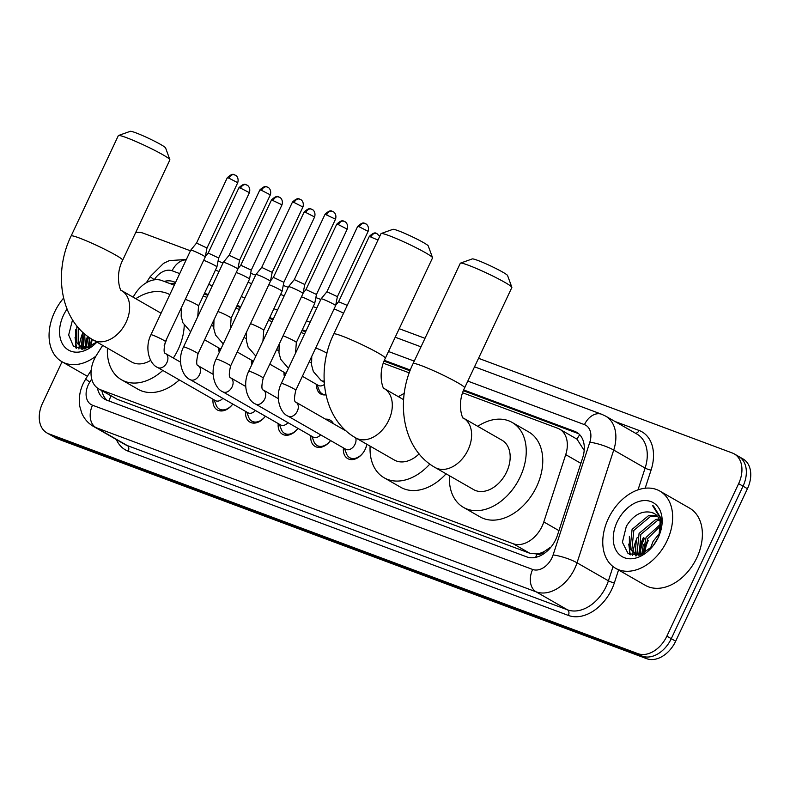 <?xml version="1.0" encoding="UTF-8"?>
<svg xmlns="http://www.w3.org/2000/svg" width="790" height="790" viewBox="0 0 790 790"><rect width="100%" height="100%" fill="white"/><g stroke="black" fill="none" stroke-linecap="round" stroke-linejoin="round"><path stroke-width="1.19" d="M366.856 444.266A15.148 10.616 119.8 0 1 365.257 449.194A15.148 10.616 119.8 0 1 347.699 458.595A15.148 10.616 119.8 0 1 343.433 447.92M325.49 419.154A15.148 10.616 119.8 0 1 330.181 420.152A15.148 10.616 119.8 0 1 333.41 423.697M102.67 345.388L96.578 355.056A26.702 18.713 -60.2 0 0 94.346 359.144A26.702 18.713 -60.2 0 0 98.71 388.887A26.702 18.713 -60.2 0 0 100.666 389.806L513.125 543.708A26.702 18.713 -60.2 0 0 543.806 521.933L565.719 454.635A26.702 18.713 -60.2 0 0 559.646 429.168A26.702 18.713 -60.2 0 0 557.691 428.249L462.654 392.788M544.764 551.183A26.702 18.713 119.8 0 1 536.736 553.948L537.042 554.057A8.897 6.241 -60.2 0 0 544.764 551.183L550.462 547.273A26.702 5.441 -162 0 1 550.778 547.332M584.225 450.053A26.702 5.441 -162 0 0 583.869 449.984L576.996 439.161L559.646 429.168M98.71 388.887L117.216 399.296L529.675 553.207L536.736 553.948M174.264 285.18L161.832 280.539A26.702 18.713 -60.2 0 0 135.09 293.949L133.066 297.159M409.279 372.87L383.338 363.193M304.654 333.834L301.029 332.481M272.056 321.668L268.432 320.315M239.459 309.502L235.835 308.149M206.862 297.346L203.237 295.993M237.375 352.063A14.24 9.984 119.8 0 1 236.773 352.824M219.245 352.459A14.24 9.984 119.8 0 1 218.86 347.975M269.973 364.22A14.24 9.984 119.8 0 1 269.37 364.99M251.842 364.625A14.24 9.984 119.8 0 1 251.457 360.141M302.57 376.386A14.24 9.984 119.8 0 1 301.968 377.156M284.44 376.781A14.24 9.984 119.8 0 1 284.054 372.297M325.954 394.812A14.24 9.984 119.8 0 1 320.71 393.973A14.24 9.984 119.8 0 1 316.652 384.463M232.783 404.046A15.148 10.616 119.8 0 1 217.309 409.941A15.148 10.616 119.8 0 1 213.043 399.266M246.678 412.015L248.771 417.397A13.351 9.362 -60.2 0 0 251.901 421.169A13.351 9.362 -60.2 0 0 265.371 416.212A15.148 10.616 119.8 0 1 249.907 422.097A15.148 10.616 119.8 0 1 245.641 411.422M279.275 424.181L281.368 429.553A13.351 9.362 -60.2 0 0 284.499 433.335A13.351 9.362 -60.2 0 0 297.968 428.368A15.148 10.616 119.8 0 1 282.504 434.263A15.148 10.616 119.8 0 1 278.238 423.588M311.872 436.347L313.966 441.719A13.351 9.362 -60.2 0 0 317.096 445.501A13.351 9.362 -60.2 0 0 330.566 440.534A15.148 10.616 119.8 0 1 315.101 446.429A15.148 10.616 119.8 0 1 310.835 435.754M478.543 358.305L732.3 452.996A26.702 18.713 119.8 0 1 734.256 453.904A26.702 18.713 119.8 0 1 738.63 483.658L666.869 636.148L671.273 638.666A26.702 18.713 119.8 0 1 642.29 656.164L53.295 436.376A26.702 18.713 119.8 0 1 51.34 435.458A26.702 18.713 119.8 0 0 53.295 436.376L642.29 656.164A26.702 18.713 119.8 0 0 671.273 638.666L743.035 486.186L671.273 638.666L675.677 641.194A26.702 18.713 119.8 0 1 646.694 658.682L57.7 438.904A26.702 18.713 119.8 0 1 55.744 437.986L46.936 432.93A26.702 18.713 119.8 0 1 42.561 403.186L62.055 361.771M736.705 455.524A26.702 18.713 119.8 0 1 738.66 456.432A26.702 18.713 119.8 0 1 743.035 486.186A26.702 18.713 119.8 0 0 738.66 456.432L743.064 458.96A26.702 18.713 119.8 0 1 747.439 488.714L675.677 641.194M97.447 388.058A26.702 18.713 -60.2 0 0 104.724 399.217A26.702 18.713 -60.2 0 0 106.68 400.135L526.802 556.901A26.702 18.713 -60.2 0 0 557.483 535.136L582.684 457.736A26.702 18.713 -60.2 0 0 576.611 432.268A26.702 18.713 -60.2 0 0 574.656 431.35L463.71 389.954M107.065 400.283A26.702 18.713 119.8 0 1 101.871 390.695M639.544 554.501A35.599 24.954 119.8 0 1 643.909 537.941M85.843 347.896A35.599 24.954 119.8 0 1 88.075 336.639M135.692 232.517A26.702 18.713 119.8 0 1 143.306 233.208L190.439 250.795M666.869 636.148A26.702 18.713 119.8 0 1 637.886 653.636L48.891 433.848A26.702 18.713 119.8 0 1 46.936 432.93M218.05 261.105L223.037 262.961M250.647 273.271L255.634 275.127M283.245 285.427L288.231 287.293M315.842 297.593L320.829 299.45M399.226 328.709L424.99 338.318M644.442 552.664A35.599 24.954 119.8 0 1 648.313 540.469M90.751 346.05A35.599 24.954 119.8 0 1 92.381 339.473M175.558 282.425L173.632 281.704A26.702 18.713 -60.2 0 0 164.142 281.398M410.336 370.036L384.394 360.359M305.947 331.079L302.323 329.736M273.35 318.923L269.726 317.57M240.753 306.757L237.128 305.404M208.155 294.591L204.531 293.238M204.175 293.989L207.8 295.341M236.773 306.155L240.397 307.507M269.37 318.321L272.994 319.674M301.978 330.487L305.592 331.83M384.088 361.119L410.04 370.806M463.404 390.724L578.685 433.73M170.047 283.61A26.702 18.713 119.8 0 1 175.054 283.491M95.906 356.162A44.497 31.185 119.8 0 1 61.877 361.662A44.497 31.185 119.8 0 1 54.589 312.09A44.497 31.185 119.8 0 1 63.585 298.116M78.921 348.983A44.497 31.185 119.8 0 1 79.267 345.862M79.365 345.191A44.497 31.185 119.8 0 1 82.901 332.412M96.923 342.08A31.146 21.834 119.8 0 1 66.577 348.765A31.146 21.834 119.8 0 1 63.417 315.378A31.146 21.834 119.8 0 1 67.031 309.088M78.348 327.731L78.151 343.235L81.311 347.106M76.887 325.994L76.403 342.238L80.412 346.652L85.34 348.765M80.412 346.652L89.724 347.136M84.629 333.933L85.488 347.906M83.009 332.501L83.394 346.247L84.352 347.867M91.383 338.861L90.801 346.563M89.655 337.745L89.339 347.264M72.522 319.891L68.671 334.99L73.47 346.297L84.392 348.973L96.795 342.011M89.645 337.784L88.065 347.6M82.654 333.775L81.36 347.116M81.37 347.195L81.814 349.239M75.662 329.766L75.761 347.876M89.043 345.497L88.944 347.383M82.051 341.487L82.2 347.432M82.249 347.699L82.545 349.21M75.06 337.478L76.581 348.262M647.059 543.362A42.719 29.941 119.8 0 1 648.007 541.239M667.125 540.646A44.497 31.185 119.8 0 1 615.568 568.277A44.497 31.185 119.8 0 1 608.29 518.694A44.497 31.185 119.8 0 1 659.848 491.074A44.497 31.185 119.8 0 1 667.125 540.646M659.848 491.074L689.581 508.128A44.497 31.185 119.8 0 1 696.859 557.701A44.497 31.185 119.8 0 1 645.302 585.331L615.568 568.277M632.622 555.597A44.497 31.185 119.8 0 1 632.958 552.477M633.057 551.795A44.497 31.185 119.8 0 1 637.273 537.398M661.477 519.089L653.547 506.054L652.51 505.511L660.42 518.25L659.048 535.62L661.477 519.089M654.387 513.589L651.592 512.424A22.248 15.593 119.8 0 1 654.288 513.53A22.248 15.593 119.8 0 1 658.84 536.173M651.592 512.424C641.816 510.35 633.392 514.971 626.322 526.318L622.402 542.276L628.129 553.671L640.226 555.044L652.994 545.9M617.118 521.983A31.146 21.834 119.8 0 1 650.19 501.324A31.146 21.834 119.8 0 1 659.186 535.344A31.146 21.834 119.8 0 1 658.307 537.358A31.146 21.834 119.8 0 1 653.449 545.347A31.146 21.834 119.8 0 1 621.552 556.288A31.146 21.834 119.8 0 1 617.118 521.983M657.369 516.146L650.525 516.433L633.837 530.396L631.842 549.85L635.012 553.711M656.697 515.396L648.778 515.436L632.089 529.389L630.094 548.843L634.113 553.257L643.425 553.741M659.581 520.047L657.527 520.442L640.828 534.405L639.189 554.511M659.117 518.931L655.779 519.445L639.08 533.408L637.086 552.852L638.053 554.471M660.677 525.844L647.82 538.415L644.492 553.168M660.558 524.155L646.072 537.417L643.04 553.869M658.406 537.141L653.419 545.386M659.897 532.845L653.063 541.427L650.229 548.872M634.113 553.257L639.031 555.38M650.338 548.408L650.18 548.922M643.346 544.399L641.766 554.205M636.355 540.39L635.051 553.731M635.071 553.81L635.506 555.844M629.363 536.37L629.452 554.481M642.744 552.111L642.635 553.988M635.743 548.092L635.901 554.047M635.94 554.304L636.246 555.814M628.751 544.083L630.282 554.876M653.676 506.123L652.51 505.511M118.5 135.505L130.281 131.318A19.582 1.61 25.2 0 1 135.761 132.789A19.582 1.61 25.2 0 1 154.573 141.222A19.582 1.61 25.2 0 1 165.594 147.928L169.86 159.679A28.48 2.33 -154.8 0 0 153.843 149.922A28.48 2.33 -154.8 0 0 126.479 137.657A28.48 2.33 -154.8 0 0 118.5 135.505A28.48 2.33 -154.8 0 0 118.332 135.643L71.13 235.963A28.48 2.33 25.2 0 1 79.276 237.978A28.48 2.33 25.2 0 1 107.608 250.746A28.48 2.33 25.2 0 1 122.667 260.216L169.87 159.896A28.48 2.33 -154.8 0 0 169.86 159.679M121.443 290.483L121.502 290.522A28.48 19.957 -60.2 0 1 126.104 322.211A28.48 19.957 -60.2 0 1 95.185 340.875A28.48 19.957 -60.2 0 1 93.102 339.897L131.644 361.998A28.48 19.957 -60.2 0 0 150.732 360.339M164.172 345.289A28.48 19.957 -60.2 0 0 164.646 344.322A28.48 19.957 -60.2 0 0 166.799 338.663M184.238 325.381A48.95 34.306 119.8 0 1 178.185 349.378A48.95 34.306 119.8 0 1 173.336 358.018M162.799 370.441A48.95 34.306 119.8 0 1 121.463 379.753A48.95 34.306 119.8 0 1 107.44 348.123M179.31 379.921A48.95 34.306 119.8 0 1 137.983 389.233L121.463 379.753M161.042 313.265A28.48 19.957 -60.2 0 0 159.985 312.593L121.492 290.513C121.255 293.218 114.096 276.885 122.667 260.216M135.781 298.709A48.95 34.306 119.8 0 1 169.811 294.631M381.165 233.524L392.946 229.327A19.582 1.61 25.2 0 1 398.427 230.808A19.582 1.61 25.2 0 1 417.238 239.242A19.582 1.61 25.2 0 1 428.259 245.947L432.535 257.688A28.48 2.33 -154.8 0 0 416.508 247.942A28.48 2.33 -154.8 0 0 389.144 235.677A28.48 2.33 -154.8 0 0 381.165 233.524A28.48 2.33 -154.8 0 0 380.997 233.652L333.795 333.973A28.48 2.33 25.2 0 1 341.942 335.997A28.48 2.33 25.2 0 1 370.283 348.755A28.48 2.33 25.2 0 1 385.332 358.226L432.535 257.905A28.48 2.33 -154.8 0 0 432.535 257.688M403.611 399.681L384.157 388.522A28.48 19.957 -60.2 0 1 388.769 420.231A28.48 19.957 -60.2 0 1 357.86 438.885A28.48 19.957 -60.2 0 1 355.767 437.907L394.319 460.017A28.48 19.957 -60.2 0 0 419.105 453.894M429.809 464.066A48.95 34.306 119.8 0 1 384.128 477.772A48.95 34.306 119.8 0 1 370.115 446.133M446.083 473.812A48.95 34.306 119.8 0 1 400.649 487.242L384.128 477.772M398.446 396.718A48.95 34.306 119.8 0 1 404.253 393.41M460.491 263.119L472.262 258.923A19.582 1.61 25.2 0 1 477.753 260.404A19.582 1.61 25.2 0 1 496.564 268.837A19.582 1.61 25.2 0 1 507.575 275.542L511.851 287.284A28.48 2.33 -154.8 0 0 495.824 277.537A28.48 2.33 -154.8 0 0 468.47 265.272A28.48 2.33 -154.8 0 0 460.491 263.119A28.48 2.33 -154.8 0 0 460.313 263.248L413.111 363.568A28.48 2.33 25.2 0 1 421.258 365.592A28.48 2.33 25.2 0 1 449.599 378.351A28.48 2.33 25.2 0 1 464.648 387.821L511.851 287.501A28.48 2.33 -154.8 0 0 511.851 287.284M435.093 467.502L473.635 489.612A28.48 19.957 -60.2 0 0 506.637 471.936A28.48 19.957 -60.2 0 0 501.976 440.208L463.473 418.127A28.48 19.957 -60.2 0 1 468.085 449.826A28.48 19.957 -60.2 0 1 437.176 468.48A28.48 19.957 -60.2 0 1 435.093 467.502C402.209 449.076 394.98 400.481 413.111 363.568M477.762 426.324A48.95 34.306 119.8 0 1 512.157 422.443A48.95 34.306 119.8 0 1 520.166 476.982A48.95 34.306 119.8 0 1 463.454 507.368A48.95 34.306 119.8 0 1 449.431 475.728M512.157 422.443L528.678 431.923A48.95 34.306 119.8 0 1 536.687 486.462A48.95 34.306 119.8 0 1 479.965 516.838L463.454 507.368M214.08 399.859L216.174 405.231A13.351 9.362 -60.2 0 0 219.304 409.013A13.351 9.362 -60.2 0 0 232.774 404.046M157.644 367.488A8.009 5.619 -60.2 0 0 158.573 367.873A8.009 5.619 -60.2 0 0 166.927 362.521A8.009 5.619 -60.2 0 0 165.624 353.594C163.678 353.367 163.619 349.368 165.426 341.586A8.009 0.652 25.2 0 0 161.397 339.029A8.009 0.652 25.2 0 0 153.566 335.464A8.009 0.652 25.2 0 0 153.221 335.335A8.009 0.652 25.2 0 0 150.93 334.762C144.185 348.262 149.675 364.417 157.644 367.488L215.354 400.589A8.009 5.619 -60.2 0 0 222.829 398.348M150.93 334.762L190.736 250.173A8.009 0.652 25.2 0 1 190.736 250.163A8.009 0.652 25.2 0 1 193.027 250.746A8.009 0.652 25.2 0 1 203.277 255.565A8.009 0.652 25.2 0 1 205.232 256.987A8.009 0.652 25.2 0 1 205.222 256.997L165.426 341.586M234.956 175.015A5.787 4.098 110.5 0 0 234.521 174.807A5.787 4.098 110.5 0 0 228.922 178.175L227.263 177.77L196.522 243.083L206.99 248.011L205.232 256.987M190.252 379.654A8.009 5.619 -60.2 0 0 191.17 380.039A8.009 5.619 -60.2 0 0 199.524 374.677A8.009 5.619 -60.2 0 0 198.221 365.76C196.275 365.533 196.216 361.524 198.023 353.752A8.009 0.652 25.2 0 0 193.994 351.195A8.009 0.652 25.2 0 0 186.164 347.63A8.009 0.652 25.2 0 0 185.818 347.491A8.009 0.652 25.2 0 0 183.527 346.928C176.782 360.428 182.283 376.573 190.252 379.654L247.951 412.755A8.009 5.619 -60.2 0 0 255.427 410.504M183.527 346.928L223.333 262.339A8.009 0.652 25.2 0 1 223.333 262.329A8.009 0.652 25.2 0 1 225.624 262.902A8.009 0.652 25.2 0 1 235.874 267.721A8.009 0.652 25.2 0 1 237.83 269.143A8.009 0.652 25.2 0 1 237.83 269.163L198.023 353.752M267.553 187.181A5.787 4.098 110.5 0 0 267.119 186.973A5.787 4.098 110.5 0 0 261.52 190.341L259.861 189.936L229.12 255.259L239.587 260.187M222.849 391.82A8.009 5.619 -60.2 0 0 223.768 392.205A8.009 5.619 -60.2 0 0 232.122 386.843A8.009 5.619 -60.2 0 0 230.818 377.926C228.873 377.699 228.814 373.69 230.621 365.908A8.009 0.652 25.2 0 0 226.592 363.351A8.009 0.652 25.2 0 0 218.761 359.786A8.009 0.652 25.2 0 0 218.415 359.657A8.009 0.652 25.2 0 0 216.124 359.094C209.38 372.584 214.88 388.739 222.849 391.82L280.549 424.911A8.009 5.619 -60.2 0 0 288.024 422.67M216.124 359.094L255.93 274.505A8.009 0.652 25.2 0 1 255.94 274.486A8.009 0.652 25.2 0 1 258.221 275.068A8.009 0.652 25.2 0 1 268.472 279.887A8.009 0.652 25.2 0 1 270.427 281.309A8.009 0.652 25.2 0 1 270.427 281.319L230.621 365.908M300.151 199.337A5.787 4.098 110.5 0 0 299.716 199.139A5.787 4.098 110.5 0 0 294.117 202.507L292.458 202.092L261.717 267.415L272.195 272.343L270.427 281.309M255.447 403.986A8.009 5.619 -60.2 0 0 256.365 404.362A8.009 5.619 -60.2 0 0 264.729 399.009A8.009 5.619 -60.2 0 0 263.416 390.082C261.47 389.855 261.411 385.856 263.218 378.074A8.009 0.652 25.2 0 0 259.189 375.517A8.009 0.652 25.2 0 0 251.358 371.952A8.009 0.652 25.2 0 0 251.013 371.823A8.009 0.652 25.2 0 0 248.722 371.26C241.977 384.75 247.477 400.905 255.447 403.986L313.146 437.077A8.009 5.619 -60.2 0 0 320.622 434.836M248.722 371.26L288.528 286.661A8.009 0.652 25.2 0 1 288.538 286.651A8.009 0.652 25.2 0 1 290.819 287.234A8.009 0.652 25.2 0 1 301.069 292.053A8.009 0.652 25.2 0 1 303.024 293.475A8.009 0.652 25.2 0 1 303.024 293.485L263.218 378.074M294.315 279.591L304.792 284.509L303.024 293.475M344.47 448.513L346.563 453.885A13.351 9.362 -60.2 0 0 349.703 457.667A13.351 9.362 -60.2 0 0 363.548 452.176M288.044 416.142A8.009 5.619 -60.2 0 0 288.962 416.528A8.009 5.619 -60.2 0 0 297.326 411.175A8.009 5.619 -60.2 0 0 296.013 402.248C294.068 402.021 294.008 398.022 295.816 390.24A8.009 0.652 25.2 0 0 291.787 387.683A8.009 0.652 25.2 0 0 283.956 384.118A8.009 0.652 25.2 0 0 283.61 383.989A8.009 0.652 25.2 0 0 281.319 383.417C274.574 396.916 280.075 413.071 288.044 416.142L345.744 449.243A8.009 5.619 -60.2 0 0 355.026 444.266A8.009 5.619 -60.2 0 0 355.688 437.858M281.319 383.417L321.125 298.827A8.009 0.652 25.2 0 1 321.135 298.818A8.009 0.652 25.2 0 1 323.416 299.4A8.009 0.652 25.2 0 1 333.666 304.219A8.009 0.652 25.2 0 1 335.622 305.641A8.009 0.652 25.2 0 1 335.622 305.651L295.816 390.24M359.312 226.829L357.653 226.424L326.912 291.747L337.389 296.665L368.12 231.352C369.75 225.743 365.434 223.442 366.106 224.083L364.911 223.461A5.787 4.098 110.5 0 0 359.312 226.829L368.12 231.352M365.237 449.234A13.351 9.362 -60.2 0 0 366.708 444.178M204.59 339.789L220.509 348.923A8.009 5.619 -60.2 0 0 220.835 349.091M203.652 260.335A8.009 0.652 25.2 0 1 204.699 260.7A8.009 0.652 25.2 0 1 214.949 265.519A8.009 0.652 25.2 0 1 216.904 266.941A8.009 0.652 25.2 0 1 216.904 266.961L198.547 305.957L197.747 316.711M246.628 184.978A5.787 4.098 110.5 0 0 246.194 184.771A5.787 4.098 110.5 0 0 240.595 188.139L238.936 187.734L208.195 253.057L218.662 257.975L216.904 266.941M237.188 351.955L253.106 361.079A8.009 5.619 -60.2 0 0 253.432 361.247M236.25 272.501A8.009 0.652 25.2 0 1 237.296 272.866A8.009 0.652 25.2 0 1 247.547 277.685A8.009 0.652 25.2 0 1 249.502 279.107A8.009 0.652 25.2 0 1 249.502 279.117L231.144 318.123L230.344 328.877M240.792 265.223L251.269 270.141L249.502 279.107M269.785 364.121L285.704 373.245A8.009 5.619 -60.2 0 0 286.029 373.413M268.847 284.667A8.009 0.652 25.2 0 1 269.894 285.032A8.009 0.652 25.2 0 1 280.144 289.851A8.009 0.652 25.2 0 1 282.099 291.273A8.009 0.652 25.2 0 1 282.099 291.283L263.741 330.289L262.942 341.043M311.823 209.301A5.787 4.098 110.5 0 0 311.388 209.103A5.787 4.098 110.5 0 0 305.789 212.471L304.13 212.056L273.389 277.379L283.867 282.307L282.099 291.273M317.027 384.681L319.121 390.053A13.351 9.362 -60.2 0 0 322.251 393.835A13.351 9.362 -60.2 0 0 325.934 394.733M302.382 376.277L318.301 385.411A8.009 5.619 -60.2 0 0 324.394 384.444M301.444 296.833A8.009 0.652 25.2 0 1 302.491 297.198A8.009 0.652 25.2 0 1 312.741 302.017A8.009 0.652 25.2 0 1 314.697 303.439A8.009 0.652 25.2 0 1 314.697 303.449L296.339 342.455L295.539 353.209M344.42 221.467A5.787 4.098 110.5 0 0 343.986 221.259A5.787 4.098 110.5 0 0 338.387 224.627L336.728 224.222L305.987 289.545L316.464 294.463L314.697 303.439M334.042 308.999A8.009 0.652 25.2 0 1 335.088 309.354A8.009 0.652 25.2 0 1 343.561 313.205M338.584 301.711L347.245 305.375M110.965 395.909A26.702 18.921 110.5 0 0 109.109 401.043M579.712 434.727A26.702 18.921 110.5 0 0 576.996 439.161M537.042 554.057A26.702 18.921 110.5 0 0 535.679 557.355M117.216 399.296L100.666 389.806M580.857 463.325L565.719 454.635M558.955 530.623L543.806 521.933M529.675 553.207L513.125 543.708M646.694 658.682L637.886 653.636M57.7 438.904L48.891 433.848M747.439 488.714L738.63 483.658M91.709 379.022L89.793 382.064A17.795 12.472 -60.2 0 0 88.302 384.789A17.795 12.472 -60.2 0 0 92.519 405.231L532.658 569.462A17.795 12.472 -60.2 0 0 551.973 557.799A17.795 12.472 -60.2 0 0 553.109 554.945L589.814 442.222A17.795 12.472 -60.2 0 0 584.462 424.635L467.808 381.106M589.814 442.222A17.795 3.624 -162 0 1 613.721 450.073L645.114 468.075A35.599 24.954 -60.2 0 0 637.017 434.115L605.634 416.123A35.599 24.954 119.8 0 1 613.721 450.073L577.026 562.806A35.599 24.954 119.8 0 1 574.755 568.514A35.599 24.954 119.8 0 1 536.114 591.829L95.975 427.597A35.599 24.954 119.8 0 1 93.378 426.373L124.761 444.375A35.599 24.954 -60.2 0 0 127.368 445.6L567.496 609.831A35.599 24.954 -60.2 0 0 606.137 586.516A35.599 24.954 -60.2 0 0 608.409 580.808L613.04 566.578M618.55 569.985L614.383 582.773A40.053 28.075 119.8 0 1 568.365 615.43L128.227 451.189A4.454 3.15 110.5 0 0 127.368 445.6L95.975 427.597A17.795 12.61 -69.5 0 1 92.519 405.231M614.383 582.773A4.454 0.909 18 0 1 608.409 580.808L577.026 562.806A17.795 3.624 -162 0 0 553.109 554.945M128.227 451.189A40.053 28.075 119.8 0 1 116.357 439.556M614.985 421.485L639.061 430.461A40.053 28.075 119.8 0 1 651.088 470.04L645.163 488.23M532.658 569.462A17.795 12.61 -69.5 0 0 536.114 591.829L567.496 609.831A4.454 3.15 110.5 0 1 568.365 615.43M638.014 489.859L645.114 468.075A4.454 0.909 18 0 0 651.088 470.04M179.705 273.597L172.131 270.772A17.795 12.472 -60.2 0 0 154.307 279.709L154.218 279.858M414.266 361.119L388.492 351.51M310.105 322.251L306.481 320.908M277.507 310.095L273.883 308.742M244.91 297.929L241.286 296.576M212.303 285.763L208.688 284.41M635.407 433.197A4.454 3.15 110.5 0 0 639.061 430.461M584.462 424.635A17.795 12.61 -69.5 0 1 601.694 414.266L474.533 366.817M172.131 270.772A17.795 12.61 -69.5 0 1 186.183 259.841M154.307 279.709A17.795 0.751 -147.8 0 1 150.258 276.54L146.338 282.751M89.793 382.064A17.795 0.751 -147.8 0 1 85.755 378.894L91.166 370.303M175.41 282.731L173.632 281.704M578.389 433.493L574.656 431.35M86.416 347.857A35.599 24.954 119.8 0 1 88.608 337.024M90.712 343.146A35.599 24.954 119.8 0 1 91.838 339.147M85.192 347.353A36.488 25.576 119.8 0 1 87.542 336.244M640.117 554.462A35.599 24.954 119.8 0 1 644.462 538.257M644.413 549.751A35.599 24.954 119.8 0 1 647.761 540.153M638.893 553.968A36.488 25.576 119.8 0 1 643.317 537.723M228.922 178.175L237.731 182.697L206.99 248.02M261.52 190.341L270.328 194.853L239.587 260.177L237.83 269.143M294.117 202.507L302.925 207.019L272.185 272.343M332.748 211.503A5.787 4.098 110.5 0 0 332.313 211.305C332.264 212.214 331.622 208.096 325.055 214.258L335.523 219.186L304.782 284.509M335.523 219.186C337.152 213.577 332.837 211.286 333.508 211.917L332.313 211.305A5.787 4.098 110.5 0 0 326.714 214.673M365.345 223.669A5.787 4.098 110.5 0 0 364.911 223.461C364.862 224.38 364.229 220.262 357.653 226.424M185.304 299.341A8.009 0.652 25.2 0 1 186.341 299.706A8.009 0.652 25.2 0 1 186.687 299.835A8.009 0.652 25.2 0 1 194.518 303.4A8.009 0.652 25.2 0 1 198.547 305.957M240.595 188.139L249.403 192.651L218.662 257.975M279.226 197.135A5.787 4.098 110.5 0 0 278.791 196.937C278.742 197.846 278.1 193.728 271.533 199.89L282 204.817L251.26 270.141M282 204.817C283.63 199.208 279.314 196.917 279.986 197.549L278.791 196.937A5.787 4.098 110.5 0 0 273.192 200.305M217.902 311.507A8.009 0.652 25.2 0 1 218.939 311.872A8.009 0.652 25.2 0 1 219.284 312.001A8.009 0.652 25.2 0 1 227.115 315.566A8.009 0.652 25.2 0 1 231.144 318.123M250.499 323.673A8.009 0.652 25.2 0 1 251.536 324.038A8.009 0.652 25.2 0 1 251.882 324.167A8.009 0.652 25.2 0 1 259.713 327.731A8.009 0.652 25.2 0 1 263.741 330.289M305.789 212.471L314.598 216.983L283.867 282.307M283.096 335.839A8.009 0.652 25.2 0 1 284.133 336.204A8.009 0.652 25.2 0 1 284.479 336.333A8.009 0.652 25.2 0 1 292.31 339.897A8.009 0.652 25.2 0 1 296.339 342.455M338.387 224.627L347.195 229.149L316.464 294.473M377.018 233.633A5.787 4.098 110.5 0 0 376.583 233.425C376.534 234.334 375.902 230.216 369.325 236.388L377.985 240.051M379.753 236.299L376.583 233.425A5.787 4.098 110.5 0 0 370.984 236.793M324.236 382.281L321.165 380.523A8.009 5.619 -60.2 0 0 322.093 380.908A8.009 5.619 -60.2 0 0 324.157 380.987M315.694 347.995A8.009 0.652 25.2 0 1 316.731 348.36A8.009 0.652 25.2 0 1 317.076 348.489A8.009 0.652 25.2 0 1 326.971 353.17M85.755 378.894L83.217 383.525C79.681 391.05 78.566 398.733 79.839 406.564L81.676 412.864C84.105 418.71 88.006 423.213 93.378 426.373M734.256 453.904L738.66 456.432M605.634 416.123L601.694 414.266M420.981 346.84L395.217 337.221M316.82 307.972L313.205 306.619M284.222 295.806L280.608 294.453M251.625 283.64L248.011 282.297M219.028 271.484L215.403 270.131M186.351 259.485L169.337 260.601L163.49 263.406L150.258 276.54M61.877 361.662L87.384 376.297M93.102 339.897C60.228 321.471 52.999 272.876 71.13 235.963M355.767 437.907C322.893 419.48 315.664 370.885 333.795 333.973M384.108 388.502L384.177 388.542C383.93 391.228 376.761 374.904 385.332 358.226M463.424 418.098L463.493 418.137C463.246 420.823 456.087 404.5 464.648 387.821M227.263 177.77C233.83 171.608 234.472 175.726 234.521 174.807L235.716 175.419C235.045 174.787 239.36 177.088 237.731 182.697M219.304 409.013L222.563 410.879M180.466 362.106L165.624 353.594M196.522 243.083L190.736 250.163M259.861 189.936C266.428 183.764 267.069 187.882 267.119 186.973L268.314 187.586C267.642 186.953 271.957 189.254 270.328 194.853M251.901 421.169L255.16 423.035M213.063 374.272L198.221 365.76M229.13 255.249L223.333 262.329M292.458 202.092C299.025 195.93 299.667 200.048 299.716 199.139L300.911 199.752C300.24 199.119 304.555 201.411 302.925 207.019M284.499 433.335L287.757 435.201M245.66 386.438L230.818 377.926M261.727 267.415L255.94 274.486M317.096 445.501L320.355 447.367M278.258 398.604L263.416 390.082M325.055 214.258L294.315 279.581L288.538 286.651M349.703 457.667L352.952 459.533M337.389 296.665L335.622 305.641M346.326 431.113L296.013 402.248M326.922 291.747L321.135 298.818M238.936 187.734C245.502 181.562 246.144 185.68 246.194 184.771L247.389 185.383C246.717 184.751 251.032 187.052 249.403 192.651M219.225 348.183L220.143 350.543M181.374 307.685L181.177 316.306L182.944 322.863L190.647 331.79M213.586 326.487L211.434 325.243M208.205 253.047L205.311 256.582M251.822 360.349L252.741 362.699M213.972 319.851L213.774 328.462L215.542 335.029L223.244 343.956M246.184 338.653L244.031 337.409M271.533 199.89L240.792 265.213L237.909 268.748M304.13 212.056C310.697 205.894 311.339 210.012 311.388 209.103L312.583 209.715C311.912 209.073 316.227 211.374 314.598 216.983M284.43 372.515L285.348 374.865M246.569 332.017L246.371 340.628L248.139 347.195L255.841 356.122M278.781 350.809L276.628 349.575M273.399 277.379L270.506 280.914M336.728 224.222C343.304 218.06 343.936 222.178 343.986 221.259L345.181 221.881C344.509 221.239 348.825 223.54 347.195 229.149M322.251 393.835L324.167 394.931M279.166 344.173L278.969 352.794L280.736 359.351L288.439 368.288M311.388 362.975L309.226 361.741M305.997 289.545L303.103 293.07M311.764 356.339L311.566 364.96L313.334 371.517L321.165 380.523M338.594 301.701L335.701 305.236M369.325 236.388L338.594 301.711"/></g></svg>
